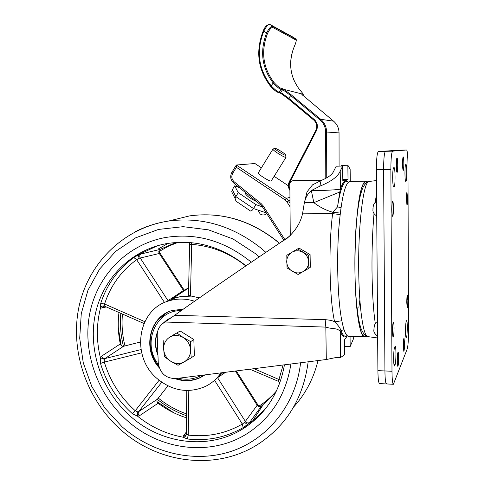 <?xml version="1.0" encoding="UTF-8"?>
<svg xmlns="http://www.w3.org/2000/svg" width="485" height="485" viewBox="0 0 485 485"><rect width="100%" height="100%" fill="white"/><g stroke="black" fill="none" stroke-linecap="round" stroke-linejoin="round"><path stroke-width="0.73" d="M407.539 198.323L406.988 192.254C406.63 192.715 406.436 195 406.412 199.111L406.97 205.167C407.327 204.694 407.515 202.409 407.539 198.323M406.43 199.092L406.97 204.943C407.315 204.482 407.497 202.281 407.521 198.335L406.988 192.478C406.642 192.921 406.454 195.128 406.43 199.092M406.769 302.628C406.806 298.214 407.012 295.723 407.4 295.153L407.879 300.409C407.843 304.804 407.636 307.29 407.248 307.872L406.769 302.628M407.861 300.451C407.824 304.689 407.624 307.09 407.254 307.654L406.788 302.591C406.824 298.33 407.024 295.923 407.394 295.377L407.861 300.451M398.652 357.578C398.615 354.183 398.428 352.371 398.094 352.134C397.591 352.85 397.318 355.79 397.27 360.949C397.312 364.35 397.5 366.163 397.833 366.387C398.33 365.641 398.609 362.707 398.652 357.578M397.294 360.895L397.833 366.139C398.318 365.423 398.585 362.586 398.628 357.633L398.088 352.377C397.609 353.068 397.342 355.911 397.294 360.895M394.069 328.066C394.02 324.35 393.808 322.361 393.42 322.088C392.874 322.804 392.577 325.817 392.535 331.14C392.583 334.856 392.801 336.845 393.183 337.099C393.729 336.366 394.026 333.353 394.069 328.066M392.559 331.085C392.607 334.674 392.82 336.59 393.189 336.839C393.717 336.129 394.002 333.219 394.044 328.115C393.996 324.532 393.79 322.61 393.414 322.349C392.892 323.034 392.607 325.95 392.559 331.085M391.868 209.253C391.898 204.361 392.165 201.639 392.662 201.081C393.117 201.457 393.377 203.815 393.438 208.156C393.408 213.018 393.147 215.74 392.644 216.316C392.189 215.958 391.935 213.606 391.868 209.253C391.922 204.512 392.177 201.881 392.662 201.348C393.105 201.712 393.353 203.985 393.414 208.174C393.383 212.873 393.129 215.498 392.644 216.049C392.207 215.704 391.959 213.436 391.892 209.235M403.835 163.518C403.787 159.456 403.575 157.237 403.199 156.855C402.817 157.304 402.617 159.626 402.592 163.821C402.647 167.895 402.859 170.108 403.235 170.471C403.611 170.011 403.817 167.689 403.835 163.518M402.617 163.815C402.671 167.749 402.871 169.883 403.235 170.235C403.599 169.786 403.793 167.549 403.817 163.524C403.769 159.601 403.562 157.461 403.199 157.091C402.835 157.528 402.641 159.765 402.617 163.815M404.945 173.26C405.005 178.231 405.26 180.929 405.696 181.36L406.06 181.196C406.994 181.147 406.945 164.075 406.012 164.512L405.666 164.603C405.211 165.227 404.975 168.113 404.945 173.26M405.521 331.158C405.563 335.214 405.763 337.384 406.121 337.663L406.606 336.681C407.43 335.068 407.509 320.136 406.685 320.549L406.218 321.434C405.781 322.901 405.551 326.138 405.521 331.158M392.674 177.765C392.765 183.451 393.099 186.537 393.674 187.022L394.159 186.804C395.384 186.67 395.305 167.143 394.081 167.646L393.62 167.768C393.02 168.507 392.704 171.842 392.674 177.765M393.644 358.773C393.699 363.277 393.959 365.678 394.414 365.975L395.075 364.653C396.142 362.501 396.251 345.726 395.19 346.193L394.554 347.381C393.978 349.224 393.674 353.019 393.644 358.773M396.33 165.349C396.354 160.838 396.584 158.34 397.021 157.855C397.451 158.262 397.7 160.644 397.761 165.003C397.736 169.489 397.506 171.981 397.07 172.478C396.639 172.096 396.39 169.72 396.33 165.349M397.736 165.009C397.712 169.338 397.494 171.745 397.07 172.223C396.651 171.854 396.415 169.562 396.354 165.343C396.378 160.99 396.603 158.577 397.021 158.11C397.439 158.504 397.676 160.802 397.736 165.009M403.32 346.175C403.362 341.416 403.599 338.718 404.023 338.069L404.52 343.241C404.478 347.969 404.241 350.667 403.811 351.334L403.32 346.175M404.496 343.289C404.46 347.854 404.229 350.461 403.817 351.104L403.338 346.126C403.381 341.531 403.605 338.924 404.023 338.3L404.496 343.289M394.45 150.308L406.618 149.986L392.626 151.144C391.51 152.308 390.922 158.389 390.861 169.398L391.989 371.274C392.092 379.434 392.565 383.768 393.396 384.278L407.297 348.751C408.061 345.89 408.461 340.094 408.503 331.358L407.964 164.736C407.867 155.77 407.418 150.853 406.618 149.986L385.484 151.332C384.29 152.496 383.665 158.565 383.605 169.544L384.926 370.952C385.048 379.094 385.557 383.423 386.448 383.938L386.951 383.326M386.448 383.938L379.531 383.593C378.579 383.077 378.033 378.761 377.9 370.631L376.378 169.689C376.439 158.74 377.106 152.678 378.379 151.514L400.519 150.15L385.484 151.332C384.29 152.496 383.665 158.565 383.605 169.544L384.926 370.952C385.048 379.094 385.557 383.423 386.448 383.938L393.383 384.278M359.9 197.146L359.585 196.928M164.991 322.022L174.697 315.28L325.162 319.663L325.829 327.096L164.991 322.022L163.257 323.198C159.165 326.193 157.146 330.376 157.207 335.753L158.249 362.804C159.911 373.244 165.779 378.506 175.849 378.585L326.308 359.512L325.829 327.096C332.692 329.412 336.651 327.575 340.246 331.31L340.579 357.524L334.977 357.736L326.308 359.512M340.579 357.524L344.696 354.68L344.514 339.815L347.412 335.808M344.592 346.302L350.17 346.508L353.704 338.239L353.686 336.457M350.055 336.329L350.17 346.508M353.692 336.936L353.704 338.239M341.64 166.082L341.628 165.379L347.854 165.239L350.14 169.223L350.17 172.108M304.738 201.257L306.999 191.902L312.546 184.846L321.088 180.511L319.839 186.185L311.346 190.556C308.569 192.945 306.568 195.879 305.356 199.347L304.356 202.73L302.519 213.83C300.47 222.979 295.256 231.206 286.865 238.505L280.403 242.573L289.727 236.043M319.839 186.185C331.225 181.56 338.021 176.534 340.215 171.102L340.446 189.089C338.669 189.75 324.617 190.544 311.352 190.714L311.346 190.556M348.06 181.875C345.514 178.995 342.974 181.402 340.446 189.089L339.785 192.012L313.843 202.639L311.352 190.714M340.967 207.671L337.524 206.895C340.003 190.999 342.859 182.542 346.09 181.529L347.551 181.711M340.27 213.067L332.783 212.272L337.524 206.895L339.785 192.012M358.573 320.937L358.894 320.718M346.393 335.899C344.52 336.954 342.701 335.183 340.931 330.588C340.331 328.23 338.233 325.32 334.626 321.846L341.81 320.767M325.162 319.663C329.83 320.045 332.983 320.773 334.626 321.846C329.424 299.445 328.357 246.677 332.631 213.649L332.783 212.272C325.956 210.314 319.645 207.101 313.843 202.639L304.356 202.73M344.035 329.691L340.931 330.588L340.246 331.31C342.398 336.784 344.592 338.269 346.836 335.765M280.403 242.573C240.154 269.563 194.631 300.924 174.697 315.28M321.088 180.511C328.103 177.625 332.292 174.533 333.668 171.235L336.196 166.203L342.646 166.064L342.822 180.656L348.018 179.311L342.81 179.401M340.215 171.102L342.646 166.064M347.854 165.239L348.018 179.311M349.97 181.432L349.861 181.432C345.023 182.766 341.331 198.601 338.785 228.938C336.705 257.941 337.59 293.692 340.809 314.874C343.047 329.036 345.678 336.172 348.697 336.281L364.514 336.826M367.4 182.045L365.781 181.166C361.483 182.493 358.191 198.413 355.905 228.92C354.026 258.093 354.784 294.043 357.621 315.329C359.597 329.564 361.925 336.729 364.605 336.832L366.133 335.99M365.836 335.814C364.211 337.245 362.628 335.814 361.076 331.522C359.797 327.872 358.664 322.355 357.675 314.965C352.425 278.863 355.293 202.597 362.168 186.658C363.823 182.184 365.466 180.705 367.103 182.214M362.271 334.274L363.829 333.953M358.051 316.123L357.93 316.79M358.876 201.057L358.985 201.724M365.072 184.039L363.495 183.676M282.446 88.664L283.907 89.41L302.998 94.187C303.452 94.242 302.385 92.817 299.803 89.907C289.981 77.006 288.102 62.644 294.165 46.827C295.886 43.026 296.474 40.752 295.929 40.006L272.873 27.487C271.436 27.215 269.648 29.197 267.508 33.429C260.736 51.495 262.918 67.858 274.049 82.523C277.196 85.9 279.493 87.815 280.936 88.264L282.446 88.664L282.543 89.846L281.033 89.446C279.402 88.919 276.802 86.785 273.225 83.038L274.049 82.523M277.796 92.265C276.28 91.786 273.91 89.834 270.685 86.421L271.103 85.79C274.71 89.501 277.329 91.61 278.96 92.132L281.827 93.181L288.563 98.146L314.165 119.431C317.517 122.65 318.251 126.446 316.359 130.817L289.83 182.16C288.708 184.488 288.727 186.81 289.878 189.126M293.207 180.669L292.752 180.753C290.952 181.087 289.981 182.184 289.842 184.051L290.26 235.528M293.031 180.741L320.84 180.596M321.409 180.396L294.074 180.541M277.996 92.392L278.214 92.453C276.365 91.859 273.843 89.84 270.654 86.385C257.862 69.846 255.395 51.343 263.264 30.87L263.798 31.101C256.044 51.277 258.481 69.507 271.103 85.79L273.225 83.038C261.882 68.094 259.657 51.41 266.55 32.998C269.005 28.263 271.042 26.032 272.661 26.305L295.735 38.958L293.322 37.297L269.963 24.456C268.344 24.177 266.289 26.39 263.798 31.101L267.508 33.429M303.18 94.102L303.277 95.115L302.416 95.066M325.793 178.419L325.647 132.023C325.532 127.112 323.659 123.081 320.027 119.928L290.624 95.509L283.883 90.525L282.543 89.846L280.482 92.508L279.56 92.78M286.15 157.104L285.944 157.382C284.428 157.746 273.091 150.647 272.897 149.216L273.128 148.931M258.432 172.605L258.226 172.945C258.275 174.582 269.521 181.62 271.157 181.044L285.974 157.376M285.483 155.212L285.416 154.63C284.107 152.945 276.401 148.271 275.237 148.452L275.092 148.483C273.825 148.853 284.077 155.491 285.483 155.212M266.683 213.491C264.846 215.285 262.676 215.461 260.178 214.006L257.99 210.078M236.565 201.554L235.959 201.148L235.122 198.535L235.837 196.601L253.497 208.556C252.382 210.278 251.382 211.096 250.484 210.999L250.181 210.793M233.952 196.225L231.715 191.793L232.315 189.702L234.673 185.852L239.196 187.483M232.315 189.702L235.837 196.601L238.256 192.672L234.673 185.852M266.307 212.903L253.497 208.556L255.947 204.628L238.256 192.672M262.446 206.877L255.947 204.628M256.413 201.427C250.824 198.929 247.15 196.352 245.386 193.709L245.628 193.315M290.024 206.719L286.817 201.73L284.968 199.838L236.389 167.289L236.359 165.021L254.934 163.518M289.969 200.317L288.496 200.748L289.994 203.069M297.596 248.938L286.799 255.255L287.053 267.987L298.069 274.486L308.927 268.247L308.624 261.979C308.545 266.168 306.762 269.351 303.283 271.515C299.657 273.425 296.014 273.376 292.34 271.37C288.811 269.12 286.932 265.919 286.708 261.754C286.762 257.596 288.514 254.419 291.97 252.224C295.577 250.284 299.233 250.308 302.943 252.303C306.508 254.552 308.399 257.777 308.624 261.979L308.709 255.431L297.596 248.938L299.057 248.12L310.091 254.558L310.303 267.277L308.927 268.247M310.091 254.558L308.709 255.431M126.87 420.307C160.117 450.456 211.314 457.028 247.896 433.117C271.77 417.294 286.108 394.257 290.909 363.999C286.108 394.257 271.77 417.294 247.896 433.117C211.314 457.028 160.117 450.456 126.87 420.307C97.073 393.802 82.323 351.534 89.755 313.48C97.255 275.492 127.046 244.452 165.561 237.492C127.046 244.452 97.255 275.492 89.755 313.48C82.323 351.534 97.073 393.802 126.87 420.307M251.285 262.233L249.781 260.972C223.755 240.505 195.679 232.679 165.561 237.492C195.679 232.679 223.755 240.505 249.781 260.972L251.285 262.233M157.031 401.647L173.854 412.814L157.031 401.647M260.869 413.693L261.67 413.256L260.869 413.693M118.31 327.811L121.22 345.532L118.31 327.811M186.489 417.809C176.279 414.584 166.816 409.728 158.11 403.235L139.383 415.797L137.594 416.239C151.223 427.139 166.41 434.13 183.172 437.221L183.348 436.021L185.397 435.542L186.307 434.16M275.565 392.886L261.3 406.212L249.611 422.508L248.284 423.975L243.167 427.637C225.858 437.512 207.216 441.289 187.24 438.961L183.172 437.221M186.307 433.651L186.319 434.19L188.265 435.087C207.592 437.312 225.616 433.638 242.33 424.066L244.749 422.241C245.931 423.751 247.095 424.339 248.223 424.011L245.319 426.248L243.325 428.594C265.75 414.117 279.451 392.856 284.44 364.823M248.284 423.975L252.818 420.713L265.398 408.867M246.01 265.816C221.13 246.241 194.309 238.905 165.549 243.809C129.586 250.733 101.874 280.015 94.999 315.735C88.191 351.516 102.147 391.177 130.156 416.045C161.287 444.199 208.968 450.486 243.325 428.594M137.594 416.239L132.441 413.729C117.146 399.895 106.494 383.132 100.492 363.447L100.377 357.681L101.504 356.214L120.304 343.956C118.116 333.456 117.673 322.974 118.977 312.51M194.582 301.227C186.016 298.524 177.619 298.36 169.398 300.742C137.128 309.042 130.41 357.063 157.552 378.93C172.666 391.092 188.641 393.59 205.464 386.424C211.769 383.302 216.947 378.785 220.99 372.862M199.402 297.863L188.441 295.462M188.617 288.035L172.102 298.887L180.747 296.517L190.453 296.171L191.696 244.404L189.653 244.228L189.174 242.488M175.024 378.664C183.7 381.653 192.06 381.343 200.117 377.748L205.01 374.893M158.813 251.697L158.85 251.321M172.854 297.493L175.806 296.39M259.002 406.575L258.541 406.412M140.304 342.052L123.633 346.254L104.948 358.554L104.323 359.312L104.317 362.101C110.125 381.149 120.432 397.361 135.236 410.74L137.758 411.892L137.54 416.185M158.11 403.235C156.807 401.962 156.57 400.622 157.407 399.203L167.931 385.854M139.383 415.797C138.073 414.457 137.843 413.068 138.698 411.626L157.407 399.203M137.758 411.892L138.698 411.626L161.772 382.222M186.258 434.384L185.397 435.542L186.301 434.148L186.804 390.51M183.257 437.228C185.07 436.961 186.094 435.948 186.319 434.19M183.348 436.021L186.325 432.002M244.749 422.241L257.177 405.254L235.389 371.037M225.61 372.28L217.553 377.663L245.362 421.441C246.604 422.956 248.023 423.314 249.611 422.508M261.3 406.212C259.772 407.042 258.396 406.721 257.177 405.254M104.323 359.312L100.407 357.754M141.002 349.576L104.948 358.554C103.299 358.736 102.153 357.96 101.504 356.214M123.633 346.254C122.014 346.435 120.904 345.666 120.304 343.956M187.683 288.393L183.475 290.503L168.034 300.688L140.22 258.008L139.262 258.25C138.401 256.583 138.358 255.31 139.122 254.437L160.117 249.393L175.897 242.47M183.475 290.503L159.286 253.479L140.22 258.008C139.383 256.286 139.644 254.867 141.008 253.77M159.286 253.479C158.474 251.8 158.747 250.436 160.117 249.393M139.262 258.25L136.655 259.711C121.268 270.897 110.574 285.659 104.572 303.998L104.863 306.302M106.282 306.926L101.692 308.042L100.565 307.739C96.37 324.132 96.309 340.779 100.377 357.681M143.954 323.501L104.711 306.235L103.76 306.108L101.692 308.042M104.56 306.108C102.899 305.605 101.577 306.12 100.595 307.66M100.565 307.739L100.716 303.392C106.906 284.428 117.946 269.151 133.836 257.559L139.122 254.437M157.564 245.713L139.177 254.395M183.348 309.127L171.835 310.558C149.107 316.923 142.25 349.418 159.225 367.751M216.631 378.27L222.87 372.625M278.432 381.368L283.107 364.993M249.848 369.206L278.438 381.368L279.869 382.501L278.475 381.319M157.831 320.058L166.919 312.589M157.958 355.166C154.685 347.09 154.576 339.197 157.625 331.479M162.596 323.677L166.949 319.888L172.042 317.16M204.9 374.905L200.608 377.348C192.739 380.895 184.567 381.295 176.091 378.555M169.265 318.463L163.027 323.362M157.395 332.643C154.97 339.712 155.145 346.908 157.922 354.22M190.55 350.037L190.696 341.622L183.348 337.584C187.792 340.567 190.187 344.714 190.55 350.037L191.242 357.839L184.203 361.889C188.429 359.282 190.55 355.335 190.55 350.037M178.043 365.296L184.203 361.889C179.789 364.156 175.309 363.95 170.768 361.276L178.043 365.296M163.791 340.597L163.639 348.927C163.609 343.677 165.688 339.73 169.871 337.087L180.165 331L169.871 337.087C174.254 334.759 178.747 334.929 183.348 337.584L176.886 333.007M170.768 361.276C166.385 358.306 164.009 354.189 163.639 348.927L164.397 356.669L170.768 361.276M180.165 331L193.836 339.518L190.696 341.622M193.836 339.518L194.37 355.566L191.242 357.839M173.581 334.82L174.388 334.347M184.512 333.71L189.78 336.99M193.994 344.344L194.194 350.303M405.969 337.463L406.278 337.475M394.184 365.666L394.644 365.69M392.626 151.144L378.379 151.514M391.989 371.274L377.9 370.631M390.861 169.398L376.378 169.689M393.953 364.605L395.075 364.653M393.468 186.81L394.159 186.804M405.793 336.657L406.606 336.681M405.551 181.202L406.06 181.196M369.461 181.414L368.933 181.481C363.532 181.529 358.106 224.337 358.706 269.799C359.021 307.611 363.277 336.244 367.763 336.602L368.103 336.645M375.348 323.81C373.365 310.709 372.244 292.825 371.995 270.163C371.862 249.502 372.535 230.678 374.008 213.697M375.184 202.603L376.56 193.406M356.972 216.425C358.288 204.227 359.882 195.613 361.774 190.581M372.929 209.005L373.147 206.713M373.905 329.424L374.153 326.878M358.53 203.318L358.627 203.833M359.876 299.924L358.864 307.484M357.724 314.007L357.621 314.522M350.273 181.426L350.14 169.223M302.519 213.83L332.631 213.649L340.094 214.57M283.883 90.525L283.907 89.41L291.315 94.896L320.706 119.298L333.589 121.171L301.864 94.46M289.891 190.338C288.12 187.598 287.914 184.743 289.284 181.778L315.79 130.447C317.505 126.476 316.844 123.032 313.801 120.11L288.205 98.819L280.991 93.49L281.827 93.181M289.891 190.35C288.114 187.61 287.908 184.749 289.284 181.778L289.83 182.16M289.284 181.778L315.783 130.465L316.359 130.817M315.783 130.465C317.511 126.464 316.844 123.008 313.783 120.086L314.165 119.431M313.783 120.086L288.205 98.819L291.315 94.896M280.827 93.387L278.214 92.453L278.96 92.132L281.033 89.446L280.936 88.264M270.654 86.385C257.85 69.834 255.383 51.325 263.246 30.858C264.768 26.875 266.932 24.705 269.733 24.347L272.661 26.305L272.873 27.487M302.87 95.521L302.998 94.187M325.647 132.023L326.617 132.017L326.751 177.874M320.027 119.928L320.706 119.298C324.52 122.614 326.496 126.852 326.617 132.017L339.045 132.902C338.936 128.137 337.117 124.227 333.589 121.171L333.601 121.183M295.735 38.958L295.929 40.006M302.01 94.63L301.779 93.86M339.045 132.908L339.082 166.143M274.152 176.31L288.375 185.785L274.146 176.316M254.904 163.487L261.397 167.81L254.795 163.427M260.681 204.882L261.263 203.724L263.337 206.046L284.889 239.669M233.691 183.021L234.213 181.827L261.263 203.724M231.872 172.345L232.745 173.266C231.139 176.492 231.63 179.347 234.213 181.827M236.389 167.289L232.745 173.266M236.359 165.021L286.186 198.383L289.945 197.346M284.968 199.838L286.186 198.383L288.496 200.748L286.817 201.73M262.403 206.816L263.337 206.046M259.196 256.868L255.437 253.643L233.036 238.978L208.508 229.86L183.215 226.671L158.516 229.429L135.648 237.838L115.715 251.327L99.601 269.102L87.973 290.218L81.268 313.625L79.704 338.221L83.281 362.889L91.804 386.533L104.887 408.115L121.959 426.667C151.866 453.166 194.23 463.466 231.03 451.414C267.714 439.283 295.917 404.635 300.585 362.774M134.763 232.012C145.239 226.531 156.473 222.882 168.453 221.069C201.536 216.668 232.327 225.64 260.827 247.993L265.865 252.358M279.299 243.312L276.323 240.796C249.702 220.02 220.845 211.709 189.744 215.867L171.648 220.287M293.607 407.06C305.483 393.978 313.625 378.482 318.021 360.567M308.157 361.816C303.616 396.487 288.035 423.205 261.415 441.974C219.19 471.687 158.698 464.478 120.316 429.328C86.306 398.882 69.828 350.419 78.964 306.884C88.143 263.446 123.402 227.938 168.453 221.069L189.744 215.867C221.051 211.709 249.957 220.002 276.468 240.754M124.972 345.92C122.317 335.347 121.48 324.72 122.456 314.044M184.161 290.091L159.001 251.582L168.198 246.338L178.068 242.336M186.531 413.887C176.273 410.292 166.858 405.024 158.286 398.088M158.365 248.944L168.149 243.355L158.546 248.823M276.529 390.898C271.315 396.924 265.398 402.041 258.772 406.254L236.274 370.928M141.681 352.844L104.317 362.101L100.492 363.447M132.441 413.729L135.236 410.74L159.122 380.24M188.792 390.504L188.265 435.087L187.24 438.961M243.167 427.637L242.33 424.066L214.54 380.288M164.542 302.531L136.655 259.711L133.836 257.559M100.716 303.392L104.572 303.998L144.797 321.67M245.804 265.956C229.399 253.018 211.363 245.834 191.696 244.404L191.551 242.688M253.964 368.685L280.736 380.288M158.407 364.496C141.681 343.635 155.491 309.939 181.244 310.612M201.372 375.354C194.297 379.185 186.725 380.143 178.644 378.233M377.651 337.978L367.763 336.602C366.036 336.954 363.914 334.565 361.386 329.442C360.209 326.326 359.173 322.216 358.294 317.105L356.505 303.052L355.663 292.146M356.184 225.937C357.136 213.903 358.476 203.985 360.209 196.183C361.871 189.865 362.295 189.071 363.229 186.986C365.557 183.1 367.454 181.263 368.933 181.481L376.463 180.565M377.639 336.178C374.559 333.765 373.341 331.637 373.983 329.782C374.159 323.598 375.263 323.762 377.536 322.149M376.73 215.958C373.771 214.091 372.529 211.812 373.007 209.132C373.038 204.87 374.244 202.403 376.621 201.73M286.865 238.505L283.228 240.742M305.356 199.347L306.999 191.902M349.861 181.432L365.781 181.166M293.801 180.553L292.752 180.753M288.205 98.819L280.991 93.49M302.919 95.569L303.161 95.26M294.486 81.51C289.478 70.234 289.375 58.679 294.177 46.833C296.165 42.153 296.741 39.588 295.917 39.139M285.544 155.2L285.859 156.649M235.959 201.148L250.484 210.999M231.715 191.793L235.122 198.535M245.883 192.903L245.386 193.709M236.225 165.197L231.824 172.424C229.872 176.388 230.472 179.911 233.631 182.978L260.633 204.846L262.385 206.78L283.883 240.317M275.092 148.483L272.958 148.974M272.897 149.216L258.226 172.945M276.583 240.851L279.409 243.24M175.54 297.693L169.398 300.742M203.348 375.099L200.117 377.748M120.813 313.322C119.807 324.374 120.692 335.365 123.469 346.29M157.316 399.331C166.155 406.533 175.885 412.001 186.513 415.742M188.441 295.692L189.659 244.216L189.168 242.482M189.198 242.482L189.574 243.379M279.609 382.156L279.954 382.574M263.046 404.902L252.818 420.713M167.283 312.401C148.555 321.676 144.488 349.643 158.807 366.43"/></g></svg>

